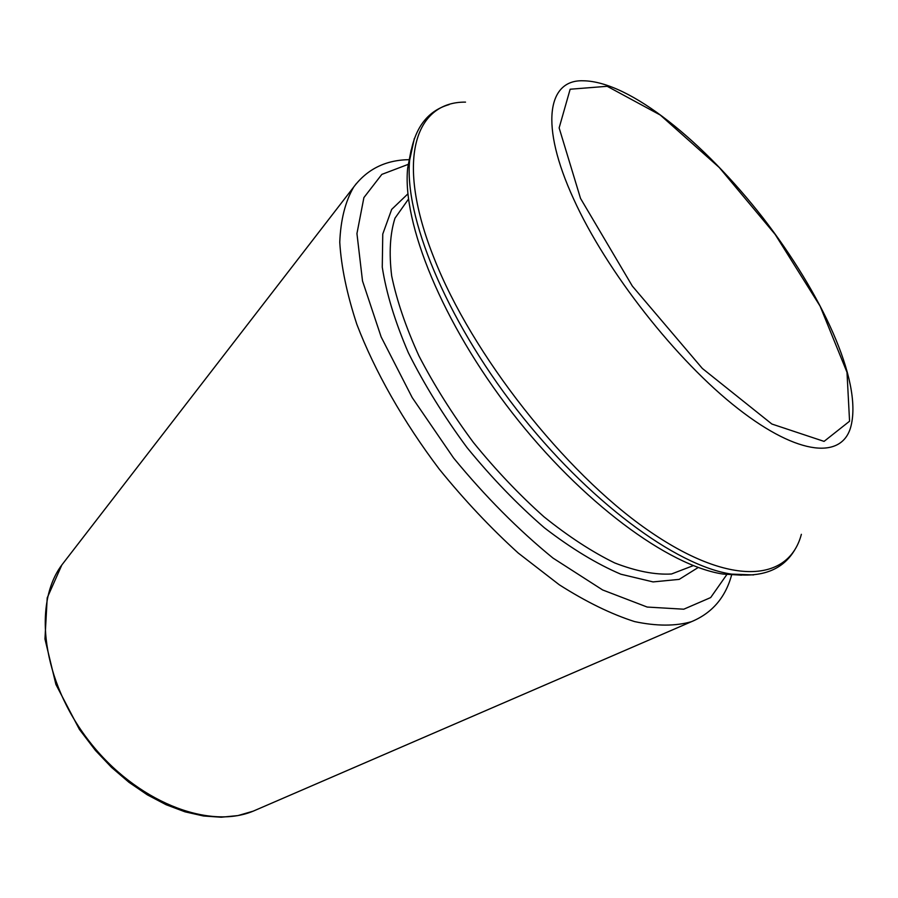 <?xml version="1.0" encoding="UTF-8"?>
<svg xmlns="http://www.w3.org/2000/svg" width="898" height="898" viewBox="0 0 898 898"><rect width="100%" height="100%" fill="white"/><g stroke="black" fill="none" stroke-linecap="round" stroke-linejoin="round"><path stroke-width="1.35" d="M741.58 575.169L723.272 574.091C668.696 566.133 581.747 502.341 512.04 412.564C442.265 322.842 401.922 222.827 407.681 167.971L411.161 149.977M727.155 574.103L710.677 597.563L683.771 609.203L647.177 607.048L602.637 589.964L552.955 558.051C518.37 529.842 485.246 496.493 453.58 457.98L412.227 397.623L381.167 336.974L362.511 280.951L356.944 233.57L363.903 197.582L381.83 174.392L408.624 164.211M698.251 567.469L679.18 579.378L653.082 581.915L620.866 574.215C596.766 563.955 571.274 548.487 544.39 527.799C517.394 504.44 491.599 477.691 467.005 447.563C443.881 416.279 424.327 384.681 408.354 352.746C394.963 321.585 386.263 293.062 382.267 267.177L382.761 234.052L391.674 209.391L407.916 193.856M693.323 565.617L671.513 573.99C655.136 574.945 636.211 571.263 614.737 562.956C592.141 551.933 568.557 536.544 543.975 516.799C519.37 494.854 495.864 470.103 473.459 442.546C452.289 414.012 434.104 385.13 418.917 355.866C405.851 327.175 396.77 300.516 391.663 275.899C388.913 253.045 390.024 233.794 394.997 218.158L408.5 199.087M753.534 574.922L731.466 574.114C676.216 566.021 587.629 500.86 516.429 409.151C445.15 317.499 403.887 215.565 409.679 160.024L414.348 138.449M801.364 534.321C788.848 581.938 730.029 587.674 647.065 529.584C564.326 471.978 471.708 354.149 434.228 258.568C394.727 160.192 414.91 101.62 465.512 102.125M573.62 198.974C539.474 124.676 547.623 79.596 583.027 80.775C629.947 81.235 703.931 142.277 762.851 217.675C821.344 293.377 862.215 380.135 851.08 425.719C843.065 459.136 799.557 456.745 737.954 408.601C676.508 360.76 606.273 271.207 573.62 198.974M580.523 198.402L632.349 286.103L702.337 368.449L771.865 424.024L824.061 441.389L849.564 421.218L846.994 372.266L820.132 306.196L775.187 234.457L719.264 167.499L660.277 115.034L607.183 86.298L570.151 89.228L559.14 127.898L580.523 198.402M257.4 809.334L253.18 811.163C208.201 829.909 135.744 801.42 89.149 741.187C42.285 681.155 32.575 603.905 61.85 564.943L64.667 561.306M409.724 159.653C385.938 159.855 367.26 168.992 353.677 187.076L61.85 564.943L47.212 597.866L44.956 639.028L55.923 684.489L79.394 729.389L95.435 750.425L111.532 767.386L128.953 782.293L147.294 794.82L166.108 804.72L184.977 811.814L203.487 815.99L221.245 817.225L237.925 815.586L253.18 811.163L691.426 621.697C675.419 626.265 656.472 626.232 634.572 621.584C611.201 614.12 586.08 601.84 559.218 584.733L518.202 553.022C490.634 527.979 464.322 500.018 439.245 469.126C403.269 421.521 374.735 371.132 356.843 324.324C346.909 294.061 341.206 266.684 339.758 242.202C340.668 219.83 345.303 201.455 353.677 187.076L356.349 183.574M723.272 574.091L731.466 574.114C761.886 578.043 783.034 569.882 794.91 549.61M407.681 167.971L409.679 160.024C413.383 129.581 426.528 111.116 449.101 104.595M691.426 621.697C712.305 613.008 725.775 597.17 731.836 574.17"/></g></svg>
